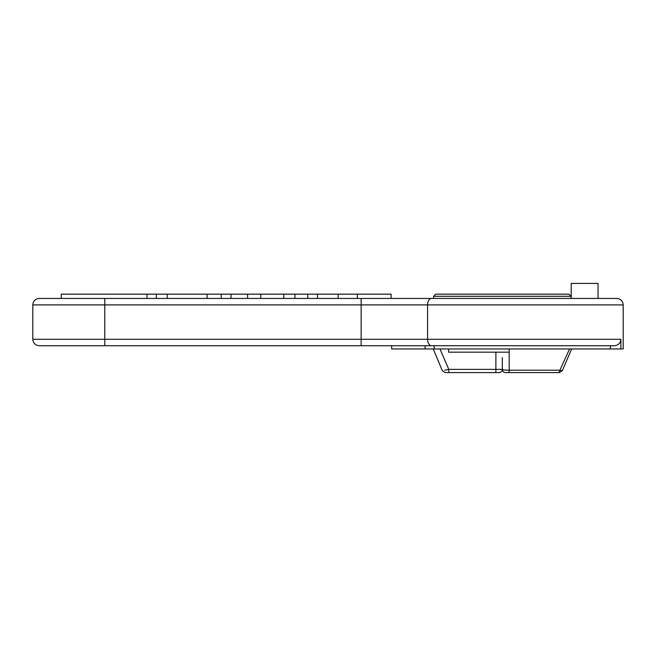 <?xml version="1.0" encoding="UTF-8"?>
<svg xmlns="http://www.w3.org/2000/svg" width="656" height="656" viewBox="0 0 656 656"><rect width="100%" height="100%" fill="white"/><g stroke="black" fill="none" stroke-linecap="round" stroke-linejoin="round"><path stroke-width="0.98" d="M434.182 345.728L434.182 348.951L425.096 348.951L425.096 345.728M438.938 298.455L391.091 298.455L391.091 294.159L283.827 294.159L283.827 298.455M424.965 345.728L391.657 345.728L391.657 348.951L425.096 348.951M620.896 348.951L620.896 339.283L32.8 339.283L32.8 304.901L623.2 304.901L623.2 348.951L434.182 348.951M508.99 372.592L509.212 370.197C505.022 370.173 502.726 369.894 502.324 369.369A3.223 3.223 0 0 0 505.546 372.592L558.067 372.592A3.223 1.902 -90 0 0 559.904 370.197L569.547 348.951M435.215 348.951L438.044 348.951M448.802 372.592L495.879 372.592L495.879 369.369L448.802 369.369L448.802 372.592L445.268 372.592L442.333 370.689L433.231 348.951M439.192 348.951L439.955 348.951L448.802 369.369L444.743 370.197M156.358 298.455L156.358 294.159L61.27 294.159L61.27 298.455M147.001 298.455L147.001 294.159M207.075 298.455L207.075 294.159L156.358 294.159M247.574 298.455L247.574 294.159L231.035 294.159L231.035 298.455M231.035 294.159L207.075 294.159M283.827 294.159L247.574 294.159M317.447 298.455L317.447 294.159M307.762 298.455L307.762 294.159M294.929 298.455L294.929 294.159M260.793 298.455L260.793 294.159M221.211 298.455L221.211 294.159M167.239 298.455L167.239 294.159M623.2 304.901C622.815 300.981 620.666 298.833 616.755 298.455L39.245 298.455C35.334 298.833 33.185 300.981 32.8 304.901M444.309 294.159L560.347 294.159M571.089 296.307L568.941 294.159L435.715 294.159L433.567 296.307L571.089 296.307L571.089 298.455M555.845 372.592L559.388 372.592L562.323 370.689L559.904 370.197L509.212 370.197L509.187 348.951M502.324 357.586L502.324 369.369A3.223 3.223 0 0 1 499.101 372.592L495.879 372.592M32.8 339.283C33.185 343.195 35.334 345.343 39.245 345.728L614.311 345.728C618.28 345.368 620.469 343.219 620.896 339.283M610.465 348.951L610.465 345.728M598.059 298.455L598.059 283.408L571.196 283.408L571.196 298.455M509.187 352.174L448.606 352.174L448.606 348.951M357.372 298.455L357.372 294.159M495.879 352.174L495.879 369.369L502.324 369.369A3.223 3.223 0 0 1 499.101 372.592M431.566 298.455A6.445 3.985 90 0 0 427.581 304.901L427.581 339.283A6.445 3.985 90 0 0 431.566 345.728M361.144 298.455L361.144 345.728M104.788 298.455L104.788 345.728M338.152 298.455L338.152 294.159M433.567 296.307L433.567 298.455M571.671 348.951L562.323 370.697"/></g></svg>
